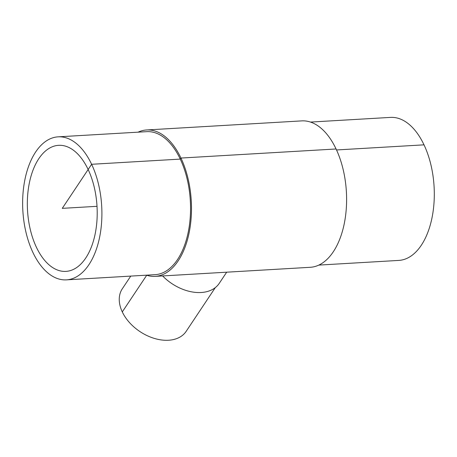 <?xml version="1.0" encoding="UTF-8"?>
<svg xmlns="http://www.w3.org/2000/svg" width="457" height="457" viewBox="0 0 457 457"><rect width="100%" height="100%" fill="white"/><g stroke="black" fill="none" stroke-linecap="round" stroke-linejoin="round"><path stroke-width="0.69" d="M88.144 169.513A63.135 34.806 86.7 0 1 94.919 235.069A63.135 34.806 86.7 0 1 65.957 271.384A63.135 34.806 86.7 0 1 27.523 210.386A63.135 34.806 86.7 0 1 58.582 145.326A63.135 34.806 86.7 0 1 88.144 169.513M226.683 272.189L219.24 283.363A39.296 26.466 -146.3 0 1 162.612 275.937M215.316 287.596L186.182 331.325A38.371 25.843 -146.3 0 1 154.215 338.374A38.371 25.843 -146.3 0 1 122.287 311.92A38.371 25.843 -146.3 0 1 122.31 288.778L130.759 276.097M58.085 136.843L146.726 131.662A71.629 39.485 86.7 0 1 180.264 159.099A71.629 39.485 86.7 0 1 187.953 233.481A71.629 39.485 86.7 0 1 155.094 274.674L66.454 279.861A71.629 39.485 86.7 0 1 22.85 210.66A71.629 39.485 86.7 0 1 58.085 136.843A71.629 39.485 86.7 0 1 91.623 164.286A71.629 39.485 86.7 0 1 99.312 238.663A71.629 39.485 86.7 0 1 66.454 279.861M138.088 132.164A73.326 40.422 86.7 0 1 146.623 129.965A73.326 40.422 86.7 0 1 180.955 158.053A73.326 40.422 86.7 0 1 188.832 234.195A73.326 40.422 86.7 0 1 155.191 276.371A73.326 40.422 86.7 0 1 146.457 275.177M146.623 129.965L301.746 120.888A73.326 40.422 86.7 0 1 336.072 148.982A73.326 40.422 86.7 0 1 343.95 225.124A73.326 40.422 86.7 0 1 310.309 267.294L155.191 276.371M310.48 122.076L390.484 117.398A71.629 39.485 86.7 0 1 424.016 144.84A71.629 39.485 86.7 0 1 431.711 219.217A71.629 39.485 86.7 0 1 398.847 260.41L318.843 265.094M97.015 206.318L62.272 208.352L91.623 164.286L180.264 159.099L180.955 158.053L336.072 148.982M336.529 149.959L424.016 144.84M146.708 275.263L122.287 311.92"/></g></svg>
